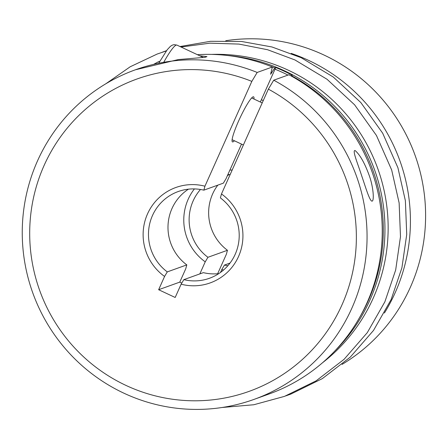 <?xml version="1.0" encoding="UTF-8"?>
<svg xmlns="http://www.w3.org/2000/svg" width="448" height="448" viewBox="0 0 448 448"><rect width="100%" height="100%" fill="white"/><g stroke="black" fill="none" stroke-linecap="round" stroke-linejoin="round"><path stroke-width="0.67" d="M359.061 318.427A172.85 169.786 -109.8 0 0 291.334 75.634L292.309 75.286A172.85 169.786 -109.8 0 0 275.766 67.525L260.338 102.026M241.511 144.105L226.078 178.606A3633.75 486.87 -64.9 0 0 223.367 183.148L203.851 190.154A46.094 45.276 -109.8 0 0 178.259 191.526A46.094 45.276 -109.8 0 0 148.898 228.088A46.094 45.276 -109.8 0 0 167.289 271.897L186.799 264.886A46.094 45.276 70.2 0 1 188.429 189.174M181.787 283.069L179.777 282.122L185.713 268.845A3633.75 486.87 -64.9 0 1 186.799 264.886M291.189 53.385A175.151 172.049 70.2 0 1 384.434 313.012M225.781 40.706A175.151 172.049 70.2 0 1 415.117 155.428A175.151 172.049 70.2 0 1 342.042 364.409M275.766 67.525L274.792 67.878L270.614 74.256L272.367 66.993A175.151 172.049 -109.8 0 0 197.383 54.684M274.792 67.878A172.85 169.786 -109.8 0 0 268.167 65.352M291.138 75.964L291.334 75.634M218.764 273.627A46.094 45.276 70.2 0 1 203.342 272.647L183.831 279.653A46.094 45.276 -109.8 0 0 209.423 278.286A46.094 45.276 -109.8 0 0 238.784 241.718A46.094 45.276 -109.8 0 0 220.394 197.915A3633.75 486.87 115.1 0 0 221.48 193.956L268.369 89.141A163995.759 21973.168 -64.9 0 1 273.728 80.203L288.91 74.749A175.151 172.049 -109.8 0 1 381.903 242.144A175.151 172.049 -109.8 0 1 269.041 394.005L253.859 399.459A175.151 172.049 -109.8 0 0 366.722 247.598A175.151 172.049 -109.8 0 0 273.728 80.203M223.541 270.021A50.702 49.806 70.2 0 1 221.771 269.595A3633.75 486.87 115.1 0 0 224.482 265.054A46.094 45.276 -109.8 0 0 227.864 265.731M220.5 272.429L221.771 269.595M199.83 273.907L205.229 261.834A50.702 49.806 70.2 0 1 194.41 188.916M229.886 170.1A50.702 49.806 70.2 0 1 232.198 170.005M263.273 100.526A136.898 134.473 -109.8 0 0 261.346 99.77M334.242 351.607A172.85 169.786 -109.8 0 0 374.612 169.977A172.85 169.786 -109.8 0 0 227.903 55.541M159.807 61.314A175.151 172.049 -109.8 0 0 158.474 61.712L154.14 64.07M199.685 55.765L206.942 56.622L205.05 57.31L178.254 59.584L135.447 69.77A175.151 172.049 -109.8 0 0 32.732 292.768A175.151 172.049 -109.8 0 0 253.859 399.459M272.367 66.993L257.186 72.447A175.151 172.049 -109.8 0 0 135.447 69.77M369.314 175.734L369.32 175.762C373.47 187.135 374.517 202.317 371.689 201.079C369.174 199.657 365.266 186.094 361.564 175.454C358.103 164.511 351.921 149.85 355.102 150.539C360.024 154.79 364.762 163.19 369.314 175.734M287.98 75.085A171.007 167.978 -109.8 0 0 275.022 69.199M230.037 263.06L224.482 265.054M217.65 273.739L226.369 254.246A3633.75 486.87 -64.9 0 1 227.455 250.286A46.094 45.276 70.2 0 1 217.812 185.142M227.349 175.767A46.094 45.276 70.2 0 1 229.085 174.569M221.48 193.956A50.702 49.806 70.2 0 1 238.521 256.53A50.702 49.806 70.2 0 1 181.115 284.194A3633.75 486.87 115.1 0 0 183.831 279.653M257.186 72.447A163995.759 21973.168 115.1 0 0 251.826 81.385A165.934 162.994 -109.8 0 0 30.834 252.868A165.934 162.994 -109.8 0 0 285.902 372.484A165.934 162.994 -109.8 0 0 268.369 89.141M167.289 271.897A3633.75 486.87 -64.9 0 1 164.573 276.438L158.637 289.716L175.179 297.472L181.115 284.194M179.777 282.122L158.637 289.716M230.199 174.462A46.094 45.276 -109.8 0 0 227.814 174.731M200.474 189.476A46.094 45.276 -109.8 0 0 207.939 257.292L227.455 250.286M234.382 140.762A24.892 3.338 -64.9 0 1 232.456 141.898A24.892 3.338 -64.9 0 1 240.005 117.947A24.892 3.338 -64.9 0 1 253.596 96.824A24.892 3.338 -64.9 0 1 253.954 99.03M164.573 276.438A50.702 49.806 70.2 0 1 147.538 213.864A50.702 49.806 70.2 0 1 204.938 186.2A3633.75 486.87 -64.9 0 1 203.851 190.154M251.826 81.385L204.938 186.2M207.939 257.292A3633.75 486.87 -64.9 0 1 205.229 261.834M271.824 72.822A167.748 164.774 -109.8 0 0 270.889 72.453M163.968 61.886A39.178 5.247 -64.9 0 1 176.949 45.102L203.314 57.462M322.459 362.802A171.926 168.879 -109.8 0 0 377.854 168.812A171.926 168.879 -109.8 0 0 211.691 54.398M162.21 52.254L166.505 50.686M180.018 46.542L210.493 41.306L241.455 41.457L271.986 46.978L301.185 57.708L333.278 77.028L360.842 102.564L382.693 133.23L397.914 167.726L405.378 200.698L406.728 234.438L401.912 267.792L391.098 299.611L373.526 330.411L350.319 357.084L322.364 378.599L290.735 394.134L285.639 395.942M158.894 62.95L167.222 49.745L170.43 46.312L172.234 45.164L174.042 44.643L176.949 45.102M232.103 139.692L243.387 144.984M251.67 97.961L262.214 102.906M105.806 83.793L130.25 66.741L157.186 54.04L166.337 50.915M181.059 47.029L209.86 43.176L238.946 44.083L267.557 49.722L294.941 59.948L327.034 79.268L354.598 104.804L376.449 135.475L391.67 169.966L399.134 202.944L400.484 236.684L395.668 270.032L384.854 301.851L367.282 332.651L344.075 359.324L316.12 380.845L284.491 396.374L253.798 404.751L222.068 407.495"/></g></svg>

